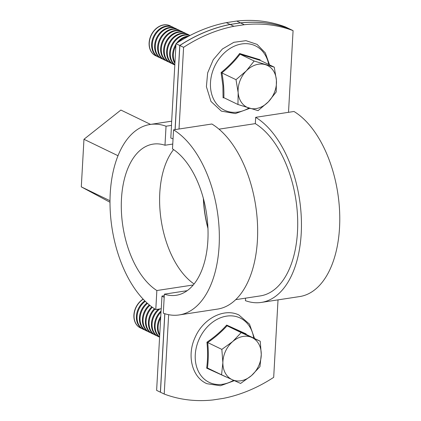 <?xml version="1.0" encoding="UTF-8"?>
<svg xmlns="http://www.w3.org/2000/svg" width="421" height="421" viewBox="0 0 421 421"><rect width="100%" height="100%" fill="white"/><g stroke="black" fill="none" stroke-linecap="round" stroke-linejoin="round"><path stroke-width="0.63" d="M164.769 313.687L160.38 392.188L156.623 390.372L161.185 308.73M236.702 21.05L240.459 22.866A162.295 126.368 115.8 0 1 289.248 28.775L285.491 26.96A162.295 126.368 115.8 0 0 236.702 21.05L226.303 22.634A162.295 126.368 115.8 0 0 176.004 43.658L171.442 125.358A96.341 53.314 -98.7 0 1 171.515 125.384L166.042 126.221L164.979 145.24A76.454 42.311 -98.7 0 0 153.144 144.119A76.454 42.311 -98.7 0 0 121.327 209.053A76.454 42.311 -98.7 0 0 156.854 290.532L155.791 309.556A96.341 53.314 81.3 0 1 110.076 207.137A96.341 53.314 81.3 0 1 150.144 124.463A96.341 53.314 81.3 0 1 166.042 126.221M171.515 125.384L170.805 138.035A83.105 45.989 81.3 0 1 173.047 138.904M164.19 297.352A83.105 45.989 81.3 0 1 161.974 296.068L164.279 295.716M155.791 309.556L161.264 308.719L161.974 296.068M176.004 43.658L179.762 45.473L175.057 129.621M160.38 392.188A162.295 126.368 115.8 0 0 160.454 392.214L164.843 313.708M240.459 22.866L230.055 24.45A162.295 126.368 115.8 0 0 179.762 45.473M226.303 22.634L230.055 24.45M203.527 199.007A76.454 42.311 -98.7 0 0 207.932 227.872M173.584 149.592A76.454 42.311 -98.7 0 0 161.164 220.236A76.454 42.311 -98.7 0 0 194.076 283.964M193.25 284.98L156.854 290.532M172.757 144.056L164.979 145.24M160.454 392.225L164.211 394.04L168.647 314.682M164.211 394.04A162.295 126.368 115.8 0 0 213 399.95L223.398 398.366A162.295 126.368 115.8 0 0 273.692 377.342L278.023 299.868M218.999 129.163L255.315 123.627L255.668 117.327A96.341 53.314 81.3 0 1 301.378 219.746A96.341 53.314 81.3 0 1 261.309 302.42A96.341 53.314 81.3 0 1 245.417 300.662L245.554 298.157M179.199 314.94L217.515 309.098A96.341 53.314 81.3 0 0 257.584 226.424A96.341 53.314 81.3 0 0 211.874 124.006L173.552 129.847A96.341 53.314 81.3 0 1 219.267 232.266A96.341 53.314 81.3 0 1 179.199 314.94A96.341 53.314 81.3 0 1 163.301 313.187L164.364 294.163A76.454 42.311 -98.7 0 0 176.199 295.284A76.454 42.311 -98.7 0 0 208.016 230.35A76.454 42.311 -98.7 0 0 172.489 148.871L173.552 129.847M293.079 30.628L289.322 28.812A162.295 126.368 115.8 0 0 240.533 22.902L244.291 24.718A162.295 126.368 -64.2 0 1 293.079 30.628L288.511 112.318L255.668 117.327M244.291 24.718L233.887 26.302A162.295 126.368 -64.2 0 0 183.593 47.326L179.025 129.015M240.533 22.902L230.134 24.486A162.295 126.368 115.8 0 0 179.835 45.51L183.593 47.326M179.835 45.51L175.136 129.61M255.315 123.627A89.752 49.667 81.3 0 1 297.652 219.109A89.752 49.667 81.3 0 1 260.315 295.905L235.681 299.663M230.134 24.486L233.887 26.302M261.309 302.42L299.631 296.573A96.341 53.314 81.3 0 0 339.7 213.9A96.341 53.314 81.3 0 0 293.984 111.481L288.511 112.318M187.161 290.685L164.364 294.163M207.953 228.456A76.454 42.311 81.3 0 1 203.354 198.354M110.002 202.259L81.3 186.866L83.963 139.272L118.022 155.733M81.3 186.866L110.007 200.738M83.963 139.272L120.874 110.049L150.56 124.4M170.121 25.813A16.619 12.94 115.8 0 0 170.037 25.776A16.619 12.94 115.8 0 0 155.617 29.007A16.619 12.94 115.8 0 0 149.145 45.21A16.619 12.94 115.8 0 0 155.57 55.704A16.619 12.94 115.8 0 0 155.654 55.74M171.336 26.497A16.619 12.94 115.8 0 0 170.2 25.855A16.619 12.94 115.8 0 0 161.769 25.465A16.619 12.94 115.8 0 0 149.308 45.289A16.619 12.94 115.8 0 0 155.733 55.782A16.619 12.94 115.8 0 0 156.944 56.272M174.341 27.949A16.619 12.94 115.8 0 0 173.205 27.307L172.542 26.986A16.619 12.94 115.8 0 0 164.106 26.597A16.619 12.94 115.8 0 0 151.649 46.421A16.619 12.94 115.8 0 0 158.075 56.914L158.738 57.235A16.619 12.94 115.8 0 0 159.948 57.724M173.205 27.307A16.619 12.94 115.8 0 0 164.769 26.918A16.619 12.94 115.8 0 0 152.313 46.742A16.619 12.94 115.8 0 0 158.738 57.235M177.346 29.402A16.619 12.94 115.8 0 0 176.21 28.76L175.546 28.439A16.619 12.94 115.8 0 0 167.111 28.049A16.619 12.94 115.8 0 0 154.654 47.873A16.619 12.94 115.8 0 0 161.08 58.366L161.743 58.687A16.619 12.94 115.8 0 0 162.953 59.177M176.21 28.76A16.619 12.94 115.8 0 0 167.774 28.37A16.619 12.94 115.8 0 0 155.317 48.194A16.619 12.94 115.8 0 0 161.743 58.687M180.351 30.849A16.619 12.94 115.8 0 0 179.214 30.212L178.551 29.891A16.619 12.94 115.8 0 0 170.116 29.502A16.619 12.94 115.8 0 0 157.654 49.325A16.619 12.94 115.8 0 0 164.085 59.819L164.748 60.14A16.619 12.94 115.8 0 0 165.958 60.629M179.214 30.212A16.619 12.94 115.8 0 0 170.779 29.823A16.619 12.94 115.8 0 0 158.322 49.646A16.619 12.94 115.8 0 0 164.748 60.14M183.356 32.301A16.619 12.94 115.8 0 0 182.219 31.664L181.556 31.343A16.619 12.94 115.8 0 0 173.12 30.954A16.619 12.94 115.8 0 0 160.659 50.773A16.619 12.94 115.8 0 0 167.09 61.271L167.753 61.592A16.619 12.94 115.8 0 0 168.963 62.082M182.219 31.664A16.619 12.94 115.8 0 0 173.784 31.275A16.619 12.94 115.8 0 0 161.327 51.094A16.619 12.94 115.8 0 0 167.753 61.592M186.356 33.754A16.619 12.94 115.8 0 0 185.224 33.117L184.561 32.796A16.619 12.94 115.8 0 0 176.125 32.406A16.619 12.94 115.8 0 0 163.664 52.225A16.619 12.94 115.8 0 0 170.095 62.724L170.758 63.045A16.619 12.94 115.8 0 0 171.968 63.534M185.224 33.117A16.619 12.94 115.8 0 0 176.788 32.727A16.619 12.94 115.8 0 0 164.332 52.546A16.619 12.94 115.8 0 0 170.758 63.045M189.361 35.206A16.619 12.94 115.8 0 0 188.229 34.569L187.566 34.248A16.619 12.94 115.8 0 0 179.13 33.859A16.619 12.94 115.8 0 0 166.669 53.678A16.619 12.94 115.8 0 0 173.099 64.176L173.762 64.497A16.619 12.94 115.8 0 0 174.815 64.934M188.229 34.569A16.619 12.94 115.8 0 0 179.793 34.18A16.619 12.94 115.8 0 0 167.337 53.999A16.619 12.94 115.8 0 0 173.762 64.497M190.05 35.464A16.619 12.94 115.8 0 0 182.135 35.311A16.619 12.94 115.8 0 0 169.674 55.13A16.619 12.94 115.8 0 0 174.82 64.887M189.966 35.511A16.619 12.94 115.8 0 0 182.798 35.632A16.619 12.94 115.8 0 0 170.342 55.451A16.619 12.94 115.8 0 0 174.831 64.723M188.782 36.127A16.619 12.94 115.8 0 0 185.14 36.764A16.619 12.94 115.8 0 0 176.615 43.263M175.978 44.194A16.619 12.94 115.8 0 0 172.678 56.582A16.619 12.94 115.8 0 0 174.904 63.361M187.934 36.58A16.619 12.94 115.8 0 0 185.803 37.085A16.619 12.94 115.8 0 0 178.499 42.063M175.889 45.773A16.619 12.94 115.8 0 0 173.347 56.903A16.619 12.94 115.8 0 0 174.947 62.634M260.12 59.782L260.152 60.345L240.054 54.193C234.95 60.877 228.903 67.097 221.899 72.859C223.498 81.595 224.146 89.868 223.84 97.677L223.083 97.867L222.877 85.568L221.099 72.549C228.324 66.681 234.497 60.335 239.623 53.509L260.12 59.782L260.152 60.345L274.266 67.171L254.168 61.019L246.269 70.917A23.271 18.119 -64.2 0 1 265.393 64.66A23.271 18.119 115.8 0 1 276.413 80.148A23.271 18.119 -64.2 0 1 268.303 101.887A23.271 18.119 -64.2 0 1 249.179 108.144A23.271 18.119 -64.2 0 1 238.16 92.662A23.271 18.119 -64.2 0 1 246.269 70.917L236.013 79.685L238.16 92.662L237.954 104.503L258.052 110.655L268.303 101.887L276.208 91.989L276.413 80.148L274.266 67.171M221.099 72.549L236.013 79.685M223.804 97.667L237.954 104.503M239.623 53.509L240.054 54.193L254.168 61.019M143.219 299.231A16.619 12.94 115.8 0 0 135.962 307.667A16.619 12.94 115.8 0 0 140.519 327.975A16.619 12.94 115.8 0 0 140.74 328.08A16.619 12.94 115.8 0 0 141.724 328.464M144.813 300.857A16.619 12.94 115.8 0 0 138.304 308.798A16.619 12.94 115.8 0 0 142.856 329.106L143.524 329.427A16.619 12.94 115.8 0 0 143.745 329.532A16.619 12.94 115.8 0 0 144.729 329.917M146.992 302.931A16.619 12.94 115.8 0 0 141.309 310.251A16.619 12.94 115.8 0 0 145.861 330.559L146.529 330.88A16.619 12.94 115.8 0 0 146.75 330.985A16.619 12.94 115.8 0 0 147.734 331.369M145.282 301.32A16.619 12.94 115.8 0 0 138.967 309.119A16.619 12.94 115.8 0 0 143.524 329.427M149.323 304.946A16.619 12.94 115.8 0 0 144.314 311.703A16.619 12.94 115.8 0 0 148.866 332.011L149.534 332.332A16.619 12.94 115.8 0 0 149.755 332.437A16.619 12.94 115.8 0 0 150.739 332.822M147.497 303.383A16.619 12.94 115.8 0 0 141.972 310.572A16.619 12.94 115.8 0 0 146.529 330.88M151.797 306.877A16.619 12.94 115.8 0 0 147.318 313.156A16.619 12.94 115.8 0 0 151.87 333.464L152.539 333.785A16.619 12.94 115.8 0 0 152.76 333.89A16.619 12.94 115.8 0 0 153.744 334.274M149.855 305.383A16.619 12.94 115.8 0 0 144.977 312.024A16.619 12.94 115.8 0 0 149.534 332.332M154.428 308.698A16.619 12.94 115.8 0 0 150.323 314.608A16.619 12.94 115.8 0 0 154.875 334.916L155.544 335.237A16.619 12.94 115.8 0 0 155.765 335.342A16.619 12.94 115.8 0 0 156.749 335.726M152.365 307.293A16.619 12.94 115.8 0 0 147.981 313.477A16.619 12.94 115.8 0 0 152.539 333.785M158.528 309.135A16.619 12.94 115.8 0 0 153.328 316.06A16.619 12.94 115.8 0 0 157.88 336.368L158.549 336.689A16.619 12.94 115.8 0 0 158.77 336.795A16.619 12.94 115.8 0 0 159.601 337.126M155.028 309.082A16.619 12.94 115.8 0 0 150.986 314.929A16.619 12.94 115.8 0 0 155.544 335.237M161.059 311.008A16.619 12.94 115.8 0 0 156.333 317.513A16.619 12.94 115.8 0 0 159.601 337.079M159.833 308.94A16.619 12.94 115.8 0 0 153.991 316.382A16.619 12.94 115.8 0 0 158.549 336.689M160.759 316.387A16.619 12.94 115.8 0 0 159.338 318.965A16.619 12.94 115.8 0 0 159.685 335.553M161.001 312.024A16.619 12.94 115.8 0 0 156.996 317.834A16.619 12.94 115.8 0 0 159.612 336.916M160.669 317.96A16.619 12.94 115.8 0 0 160.001 319.286A16.619 12.94 115.8 0 0 159.727 334.827M226.098 376.942L206.658 368.133C207.785 359.923 207.879 351.282 206.943 342.205C214.568 336.984 221.146 331.28 226.672 325.086L246.111 333.9L246.117 334.427L260.236 341.247L251.879 337.495A23.271 18.119 -64.2 0 1 261.267 354.524A23.271 18.119 -64.2 0 1 251.458 375.621L259.952 366.665L261.267 354.524L260.236 341.247M232.681 341.568A23.271 18.119 -64.2 0 1 251.879 337.495L241.175 332.611L232.681 341.568L221.835 349.388L222.872 362.665A23.271 18.119 -64.2 0 1 232.681 341.568M232.26 379.695A23.271 18.119 -64.2 0 1 222.872 362.665L221.557 374.806L232.26 379.695A23.271 18.119 115.8 0 0 251.458 375.621L240.612 383.447L232.26 379.695M246.111 333.9L246.117 334.427L227.056 325.786L241.175 332.611M226.672 325.086L227.056 325.786C221.562 331.837 215.115 337.432 207.721 342.568L221.835 349.388M206.943 342.205L207.721 342.568C208.574 351.498 208.484 359.971 207.437 367.986L221.557 374.806M206.658 368.133L207.432 367.98M143.114 299.115A16.619 12.94 115.8 0 0 133.957 314.271A16.619 12.94 115.8 0 0 140.356 327.896A16.619 12.94 115.8 0 0 140.435 327.933M268.719 64.492A35.706 27.802 115.8 0 0 235.55 45.657A35.706 27.802 115.8 0 0 210.547 87.6A35.706 27.802 115.8 0 0 248.879 108.055M253.747 338.116A35.706 27.802 115.8 0 0 239.733 317.813A35.706 27.802 115.8 0 0 199.349 338.71A35.706 27.802 115.8 0 0 209.621 382.568A35.706 27.802 115.8 0 0 233.581 380.295M171.673 121.18L150.144 124.463M249.779 108.329L235.35 113.586L221.367 111.133L210.968 101.429L206.401 86.7L207.648 72.896L213.247 59.703L222.399 48.999L233.834 42.316L245.98 40.663L257.057 44.379L265.319 52.909L269.551 64.892M234.365 380.647L220.493 385.741L206.964 383.71C191.739 377.316 186.519 354.75 195.428 336.711C203.543 318.413 224.109 307.783 238.86 314.966L249.506 324.154L254.521 338.484"/></g></svg>
